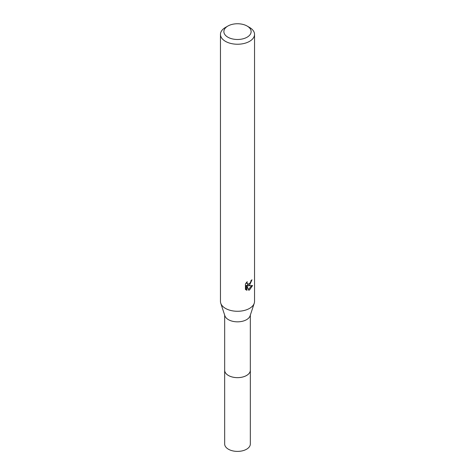 <?xml version="1.0" encoding="UTF-8"?>
<svg xmlns="http://www.w3.org/2000/svg" width="475" height="475" viewBox="0 0 475 475"><rect width="100%" height="100%" fill="white"/><g stroke="black" fill="none" stroke-linecap="round" stroke-linejoin="round"><path stroke-width="0.71" d="M250.331 315.121L250.331 370.233A12.831 7.41 180 0 1 246.572 375.47A12.831 7.41 180 0 1 232.59 377.079A12.831 7.41 180 0 1 224.669 370.233L224.669 315.121M250.331 370.019A12.837 7.41 180 0 1 246.578 375.482A12.837 7.41 180 0 1 232.412 377.043A12.837 7.41 180 0 1 224.669 370.019M247.137 26.054L249.547 27.443A17.035 9.832 180 0 1 254.535 34.402L254.535 301.441A17.035 9.832 180 0 1 254.232 303.276L250.105 315.804A12.831 7.41 180 0 1 246.572 319.663A12.831 7.41 180 0 1 233.724 321.504A12.831 7.41 180 0 1 224.895 315.804L220.768 303.276A17.035 9.832 180 0 1 220.465 301.441L220.465 34.402A17.035 9.832 180 0 1 225.453 27.443L227.863 26.054A13.627 7.867 180 0 1 247.137 26.054A13.627 7.867 180 0 1 247.137 37.181A13.627 7.867 180 0 1 227.863 37.181A13.627 7.867 180 0 1 227.863 26.054L225.453 27.443M254.232 303.276A17.035 9.832 180 0 1 249.547 308.394A17.035 9.832 180 0 1 232.489 310.84A17.035 9.832 180 0 1 220.768 303.276M249.547 285.214L247.914 285.825L252.581 285.528L249.547 289.946L248.746 290.284L246.976 285.873L246.976 290.32L245.421 289.406L245.421 283.919L247.214 281.705L246.97 282.791L247.629 284.092L249.547 283.741L250.776 281.776L250.954 280.636A17.035 9.832 0 0 0 251.993 279.769L249.547 285.214M254.535 34.402A17.035 9.832 180 0 1 249.547 41.355A17.035 9.832 180 0 1 230.981 43.486A17.035 9.832 180 0 1 220.465 34.402M250.266 282.898L247.101 285.362L247.914 285.825M250.907 281.212L251.049 280.565M247.635 284.092L246.21 282.797M245.765 289.72L246.157 289.845L246.157 285.404L246.976 285.873M248.484 289.613L251.513 285.742M246.157 289.851L246.976 290.32M250.331 369.93A12.843 7.416 180 0 1 250.343 370.239L250.331 443.983A12.831 7.41 180 0 1 242.41 450.828A12.831 7.41 180 0 1 228.428 449.225A12.831 7.41 180 0 1 224.669 443.983L224.657 370.239A12.843 7.416 180 0 1 224.669 369.93M250.343 370.239A12.843 7.416 180 0 1 242.416 377.091A12.843 7.416 180 0 1 228.416 375.482A12.843 7.416 180 0 1 224.657 370.239"/></g></svg>
